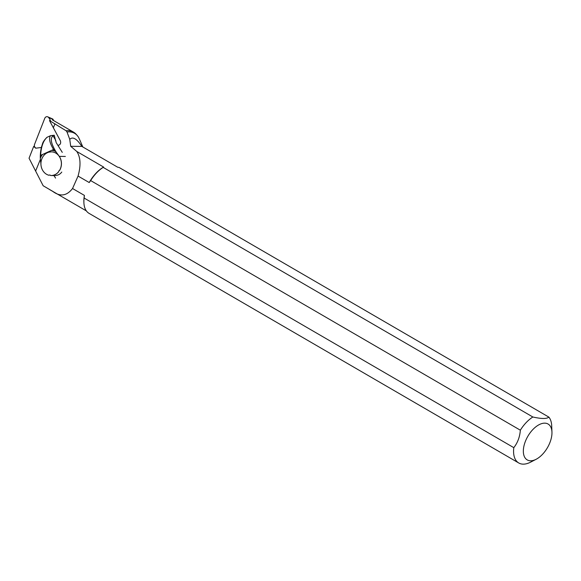 <?xml version="1.0" encoding="UTF-8"?>
<svg xmlns="http://www.w3.org/2000/svg" width="581" height="581" viewBox="0 0 581 581"><rect width="100%" height="100%" fill="white"/><g stroke="black" fill="none" stroke-linecap="round" stroke-linejoin="round"><path stroke-width="0.87" d="M36.211 148.148A2.745 2.375 -88.9 0 1 34.569 144.349L44.773 118.299A2.745 2.375 -88.9 0 1 47.773 116.854A2.745 2.375 -88.9 0 1 48.862 117.812L50.424 120.332M47.773 116.854L52.653 118.967A0.61 0.523 91.1 0 1 52.893 119.178L53.83 120.695M50.511 120.325L49.465 120.557L60.424 140.863C61.041 143.042 60.468 144.487 58.717 145.206L57.875 145.323M52.268 119.788L73.511 132.127A34.758 18.984 -59.8 0 0 66.067 130.747L49.465 120.557M73.511 132.127A34.758 18.984 -59.8 0 1 76.111 134.255L77.142 135.402A34.279 18.715 -59.8 0 1 78.689 137.581L80.193 140.863M41.345 147.494L35.702 148.191L33.691 146.397L29.05 158.228L43.161 185.753L52.312 191.098A26.929 14.707 120.2 0 0 53.06 191.585A26.929 14.707 120.2 0 0 53.721 191.933M103.164 167.379L532.857 416.998A27.67 15.113 120.2 0 0 520.344 430.187L90.651 180.575A27.67 15.113 -59.8 0 1 103.164 167.379L103.621 167.059L76.808 151.488C80.599 157.248 81.02 165.44 78.057 176.065L72.545 188.513C66.648 196.102 59.916 196.959 52.355 191.084L52.312 191.098M76.808 151.488L70.708 146.31L69.756 139.36C72.734 136.332 76.757 138.677 81.841 146.397L117.602 167.175L119.185 167.51L548.878 417.122C546.772 418.966 541.427 418.923 532.857 416.998M66.067 130.747L67.004 131.974L69.756 139.36M67.004 131.974A34.279 18.715 -59.8 0 1 77.142 135.402M86.373 210.896L53.118 191.585A26.893 14.685 -59.8 0 1 52.355 191.084M518.746 462.977A27.67 15.113 120.2 0 1 513.807 447.66L84.122 198.041A27.67 15.113 -59.8 0 0 83.896 202.631A27.67 15.113 -59.8 0 0 89.053 213.358L518.746 462.977A27.67 15.113 120.2 0 0 523.263 464.146A27.67 15.113 120.2 0 0 530.62 462.142L536.14 459.28A20.756 11.337 -59.8 0 1 530.62 460.784A20.756 11.337 -59.8 0 1 530.17 432.751A20.756 11.337 -59.8 0 1 551.95 432.061A20.756 11.337 -59.8 0 1 536.14 459.28M90.651 180.575L89.227 182.55A26.893 14.685 -59.8 0 1 103.621 167.059M83.896 202.631L83.867 201.927A26.893 14.685 -59.8 0 1 84.419 195.412L84.122 198.041M89.227 182.55L78.057 176.065M72.545 188.513L84.419 195.412M551.95 432.061L551.703 425.851A27.67 15.113 120.2 0 0 548.878 417.122M513.807 447.66C517.642 442.773 519.821 436.948 520.344 430.187M81.841 146.397L70.708 146.31M33.691 146.397L34.649 146.797M61.768 172.049C60.061 174.423 57.577 175.6 54.309 175.6L50.968 175.527A11.845 10.24 -88.9 0 0 58.478 171.983L58.427 171.976A11.838 10.233 91.1 0 1 50.605 175.513L49.908 174.939M55.406 139.796L54.251 135.242L50.576 135.671L46.901 137.363C42.006 142.418 42.849 143.471 41.556 146.666C40.59 150.748 40.176 154.604 40.314 158.235L40.634 155.33L42.544 154.473A13.356 11.547 91.1 0 0 40.314 158.308L40.438 159.666A32.5 16.268 -95.2 0 1 40.946 164.619L40.953 164.619A11.845 10.24 91.1 0 1 51.397 151.844A11.845 10.24 91.1 0 1 59.233 156.347A32.5 12.651 47.7 0 0 56.401 152.44C51.041 143.841 49.915 138.293 53.031 135.787L55.653 140.217L56.168 142.592L62.276 152.367M59.233 156.347L65.362 156.471M55.544 140.384L55.478 140.769M54.258 135.25L52.74 135.424L53.031 135.787M50.576 135.671C48.615 138.256 49.61 142.861 53.561 149.484L56.401 152.44M51.418 151.844A11.845 10.24 -88.9 0 0 50.177 151.91M49.545 175.012A33.153 6.355 161.5 0 1 48.935 175.259L48.935 175.259A11.838 10.233 91.1 0 1 48.434 175.113A11.838 10.233 91.1 0 1 40.939 164.336A11.838 10.233 91.1 0 1 47.482 152.665A11.838 10.233 91.1 0 1 48.891 152.157A11.838 10.233 91.1 0 1 59.669 157.052A11.838 10.233 91.1 0 1 59.509 170.465L59.574 170.465A11.845 10.24 -88.9 0 0 59.284 156.347M53.96 175.593L55.565 178.091M53.561 149.484L51.651 150.348A13.356 11.547 91.1 0 1 55.522 151.43M42.544 154.473L51.651 150.348M40.634 155.33C41.106 146.71 43.27 140.675 47.134 137.232M58.427 171.976L59.03 170.72A33.153 6.355 161.5 0 0 59.509 170.465M48.862 117.812L52.893 119.178M35.761 170.669L40.401 159.347M53.423 127.566L54.984 123.76M82.807 146.957L80.069 140.566M49.617 189.588L53.06 191.585M51.448 151.844L48.891 152.157M48.942 175.259L48.434 175.113"/></g></svg>
